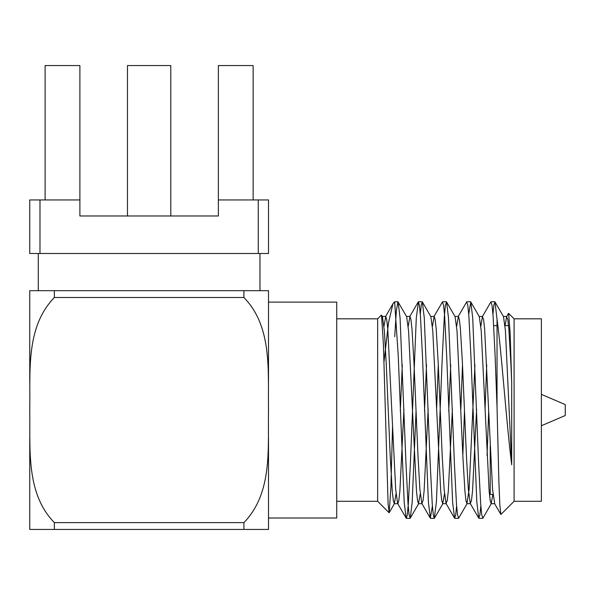 <?xml version="1.0" encoding="UTF-8"?>
<svg xmlns="http://www.w3.org/2000/svg" width="595" height="595" viewBox="0 0 595 595"><rect width="100%" height="100%" fill="white"/><g stroke="black" fill="none" stroke-linecap="round" stroke-linejoin="round"><path stroke-width="0.89" d="M336.725 501.295L377.654 501.295L377.654 318.816L381.365 315.105M392.536 427.054L390.9 487.164L389.197 512.63L388.111 504.173L383.403 344.312L381.544 315.164L382.421 316.637L381.893 316.726M383.983 361.961L388.498 322.832L392.96 303.748L393.488 303.011L394.708 302.766L394.708 301.762L397.929 301.762L396.374 310.672L394.708 336.696M494.728 503.682L492.563 489.425L484.635 328.99L483.571 319.522L482.374 316.637L490.875 301.94L492.043 305.339L493.099 316.287L495.122 355.914L497.033 407.285L497.033 319.322C501.63 352.649 506.352 422.517 511.7 464.784L505.43 330.686L503.504 316.637L495.003 301.94L493.917 304.818L492.943 314.197M492.868 494.475L491.158 503.682L490.206 500.603L489.142 491.143L481.214 330.686L479.287 316.637L470.786 301.94L468.726 314.197M474.944 364.765L469.105 489.425L466.941 503.682L465.982 500.603L464.926 491.143L462.903 456.871L456.997 330.686L455.071 316.637L446.57 301.94L445.41 305.332L444.346 316.28L442.33 355.914L436.395 502.143L434.253 518.349L433.301 514.787L432.238 503.846L430.222 464.204L424.287 317.975L422.353 301.94L421.267 304.811L420.293 314.197M450.727 364.765L448.734 410.989M444.51 493.731L442.725 503.682L441.765 500.596L440.702 491.128L432.773 330.686L430.854 316.637L422.353 301.94M426.511 364.765L424.518 410.989M420.293 493.731L418.508 503.682L417.549 500.588L416.485 491.128L408.557 330.686L406.638 316.637L397.936 301.762M402.294 364.765L400.301 410.989M396.077 493.731L394.292 503.682L393.332 500.603L392.269 491.143L390.253 456.871L386.214 363.24L384.34 330.686L382.421 316.637M497.033 319.322L495.003 301.94M488.711 410.989L487.06 455.353M491.396 503.474L482.895 518.171L481.734 514.787L480.671 503.846L478.655 464.204L472.72 317.975L470.786 301.94M464.494 410.989L462.836 455.353M467.179 503.474L458.678 518.171L457.518 514.787L456.454 503.846L454.439 464.204L448.504 317.975L446.57 301.94M416.061 410.989L412.179 502.143L410.245 518.171L409.085 514.772L408.021 503.824L406.006 464.204L400.071 317.975L398.137 301.94M511.7 464.784L511.7 382.548L510.867 363.24L508.851 328.99L507.788 319.522L506.59 316.637L505.118 325.636M482.374 316.637L480.834 326.38M476.602 409.122L472.527 491.135L471.463 500.596L470.266 503.474L468.347 489.425L466.473 456.871L462.434 363.24L460.418 328.976L459.355 319.508L458.395 316.428L456.618 326.38M452.386 409.122L448.31 491.143L447.247 500.603L446.049 503.474L444.13 489.425L442.256 456.871L438.218 363.24L436.202 328.976L435.138 319.508L434.179 316.428L432.401 326.38M428.169 409.122L424.094 491.143L423.03 500.603L421.833 503.474L419.914 489.425L418.04 456.871L414.001 363.24L411.985 328.976L410.922 319.508L409.962 316.428L408.185 326.38M403.953 409.122L399.877 491.128L398.814 500.596L397.854 503.682M432.401 505.921L430.334 518.171L428.4 502.143L422.465 355.914L420.449 316.272L419.386 305.324L418.434 301.762L416.292 317.975L410.357 464.204L408.341 503.831L407.278 514.779L406.326 518.349L397.616 503.474L395.697 489.425L387.769 328.99L386.705 319.522L385.753 316.428L383.961 326.38M486.717 364.765L485.066 409.122M480.834 505.921L479.853 515.307L478.767 518.171L476.833 502.143L470.905 355.914L468.882 316.272L467.819 305.324L466.659 301.94L458.157 316.637M462.501 364.765L460.85 409.122M456.618 505.921L455.636 515.3L454.55 518.171L452.616 502.143L446.681 355.914L444.666 316.272L443.602 305.324L442.442 301.94L433.941 316.637M438.284 364.765L436.626 409.122M406.117 518.171L404.184 502.143L398.248 355.914L394.708 302.766M497.033 407.285L498.878 481.496L499.845 504.991L500.819 514.363L494.482 503.474M508.628 313.483L510.146 333.17L511.7 382.548M500.983 514.407L514.087 501.295L514.087 318.816L508.688 313.416M514.087 501.295L541.376 501.295L541.376 318.816L514.087 318.816M493.01 494.475L490.213 494.475L490.213 445.841M268.509 518.007L336.725 518.007L336.725 302.104L268.509 302.104M54.353 529.438L54.353 522.618L243.905 522.618L243.905 529.438L268.509 529.438L29.75 529.438L29.75 438.53M243.905 522.618C272.867 492.69 267.765 448.37 268.509 410.059C267.817 372.024 272.77 327.079 243.905 297.5L54.353 297.5C25.384 327.429 30.494 371.749 29.75 410.059C30.442 448.095 25.488 493.039 54.353 522.618M268.509 438.463L268.509 529.438M54.353 297.5L54.353 290.68L268.509 290.68L268.509 381.588M29.75 290.68L29.75 381.655L29.75 290.68L54.353 290.68M243.905 290.68L243.905 297.5M541.376 425.745L565.25 415.518L565.25 404.6L541.376 394.366M218.372 215.978L79.886 215.978L218.372 215.978L218.372 199.95L258.275 199.95L258.275 253.5L268.509 253.5L268.509 199.95L258.275 199.95M39.984 253.5L29.75 253.5L29.75 199.95L39.984 199.95L39.984 253.5L258.275 253.5M79.886 215.978L79.886 199.95L39.984 199.95M45.116 199.95L45.116 65.562L79.886 65.562L79.886 199.95M253.143 199.95L253.143 65.562L218.372 65.562L218.372 199.95M38.273 290.68L38.273 253.5M170.787 215.978L170.787 65.562L127.471 65.562L127.471 215.978M377.654 501.295L389.026 512.667M393.474 302.996L394.708 301.762M442.963 503.474L434.462 518.171M418.746 503.474L410.245 518.171M394.53 503.474L389.227 512.645M506.828 316.428L503.385 316.428M482.612 316.428L479.168 316.428M458.403 316.428L454.952 316.428M434.186 316.428L430.735 316.428M409.962 316.428L406.519 316.428M385.738 316.428L382.295 316.428M494.72 503.682L491.158 503.682M470.504 503.682L466.941 503.682M446.295 503.682L442.732 503.682M422.078 503.682L418.508 503.682M397.735 503.682L394.284 503.682M478.767 518.171L470.266 503.474M454.55 518.171L446.049 503.474M430.334 518.171L421.833 503.474M418.226 301.94L409.724 316.637M392.968 303.748L385.508 316.637M506.59 316.637L508.42 313.476M406.318 518.349L410.044 518.349M430.535 518.349L434.253 518.349M454.751 518.349L458.47 518.349M478.975 518.349L482.686 518.349M418.434 301.762L422.145 301.762M442.658 301.762L446.369 301.762M466.867 301.762L470.586 301.762M491.076 301.762L494.802 301.762M493.716 325.636L497.033 325.636M504.977 325.636L508.539 325.636M336.725 318.816L377.654 318.816M259.978 290.68L259.978 253.5"/></g></svg>
